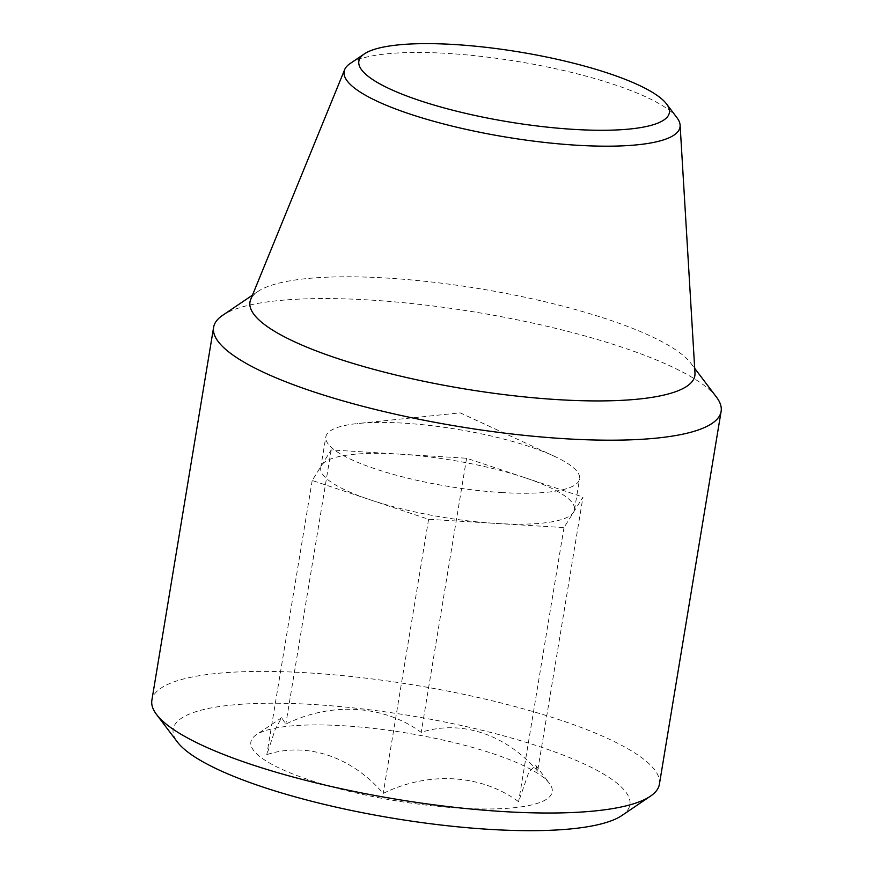 <?xml version="1.0" encoding="UTF-8"?>
<svg xmlns="http://www.w3.org/2000/svg" width="873" height="873" viewBox="0 0 873 873"><rect width="100%" height="100%" fill="white"/><g stroke="black" fill="none" stroke-linecap="round" stroke-linejoin="round"><path stroke-width="0.65" stroke-dasharray="4.37 3.27" d="M659.399 784.227A257.208 57.782 9.4 0 0 415.079 685.207A257.208 57.782 9.4 0 0 151.88 700.211M621.816 815.557A231.487 52.009 9.4 0 0 410.037 715.642A231.487 52.009 9.4 0 0 177.361 741.985M716.46 397.106A257.208 57.782 9.4 0 0 476.8 312.359A257.208 57.782 9.4 0 0 222.615 315.349M694.984 373.077A225.474 50.656 9.4 0 0 690.772 363.168A225.474 50.656 9.4 0 0 480.685 288.887A225.474 50.656 9.4 0 0 257.873 291.506A225.474 50.656 9.4 0 0 250.682 299.526M676.935 117.669A170.235 38.237 9.4 0 0 518.311 61.59A170.235 38.237 9.4 0 0 350.084 63.565M459.373 808.114A152.72 34.309 9.4 0 0 549.444 783.408A152.72 34.309 9.4 0 0 421.081 735.557A152.72 34.309 9.4 0 0 256.226 734.87A152.72 34.309 9.4 0 0 301.731 777.319A152.72 34.309 9.4 0 0 459.373 808.114M537.604 771.175C506.296 734.651 461.457 719.254 421.212 732.36C383.836 704.926 331.5 701.652 285.82 724.066L281.597 717.704L275.213 729.413L266.822 754.599C306.325 741.679 351.295 756.236 383.214 793.415C428.905 771.001 481.241 774.264 518.617 801.709L528.929 771.874L535.695 765.239L537.604 771.175L582.989 497.053L563.991 527.587L428.599 519.293L312.207 480.477L331.194 449.944L398.896 454.091A128.604 28.896 9.4 0 0 321.701 465.211A128.604 28.896 9.4 0 0 320.718 467.764A128.604 28.896 9.4 0 0 370.403 499.88A128.604 28.896 9.4 0 0 496.301 523.44A128.604 28.896 9.4 0 0 573.496 512.32A128.604 28.896 9.4 0 0 574.478 509.767A128.604 28.896 9.4 0 0 524.793 477.651L582.989 497.053M524.793 477.651A128.604 28.896 9.4 0 0 398.896 454.091L466.597 458.238L524.793 477.651M466.597 458.238L421.212 732.36M331.194 449.944L285.82 724.066M312.207 480.477L266.822 754.599M428.599 519.293L383.214 793.415M563.991 527.587L518.617 801.709M501.418 492.525A128.604 28.896 9.4 0 0 579.596 478.862A128.604 28.896 9.4 0 0 553.886 456.055A128.604 28.896 9.4 0 0 357.526 423.547A128.604 28.896 9.4 0 0 325.836 436.849A128.604 28.896 9.4 0 0 501.418 492.525M257.873 291.506L252.472 295.15M690.772 363.168L694.712 368.362M281.597 717.704L256.226 734.87M535.695 765.239L549.444 783.408M553.886 456.055L460.158 412.853L357.526 423.547M574.478 509.767L579.596 478.862M320.718 467.764L325.836 436.849"/><path stroke-width="1.31" d="M252.472 295.15L222.615 315.349A257.208 57.782 9.4 0 0 213.601 327.364L151.88 700.211A257.208 57.782 9.4 0 0 156.54 714.485A257.208 57.782 9.4 0 0 503.034 811.552A257.208 57.782 9.4 0 0 650.385 796.231A257.208 57.782 9.4 0 0 659.399 784.227L721.12 411.379A257.208 57.782 9.4 0 0 716.46 397.106L694.712 368.362M156.54 714.485L177.361 741.985A231.487 52.009 9.4 0 0 489.207 829.35A231.487 52.009 9.4 0 0 621.816 815.557L650.385 796.231M213.601 327.364A257.208 57.782 9.4 0 0 564.766 438.715A257.208 57.782 9.4 0 0 721.12 411.379M364.368 53.897L350.084 63.565A170.235 38.237 9.4 0 0 344.66 69.622L250.682 299.526A225.474 50.656 9.4 0 0 557.792 399.638A225.474 50.656 9.4 0 0 694.984 373.077L680.111 125.155A170.235 38.237 9.4 0 0 676.935 117.669L666.525 103.92A157.369 35.356 9.4 0 0 519.893 52.074A157.369 35.356 9.4 0 0 364.368 53.897A157.369 35.356 9.4 0 0 411.27 97.645A157.369 35.356 9.4 0 0 573.714 129.379A157.369 35.356 9.4 0 0 666.525 103.92M344.66 69.622A170.235 38.237 9.4 0 0 576.529 145.213A170.235 38.237 9.4 0 0 680.111 125.155"/></g></svg>
